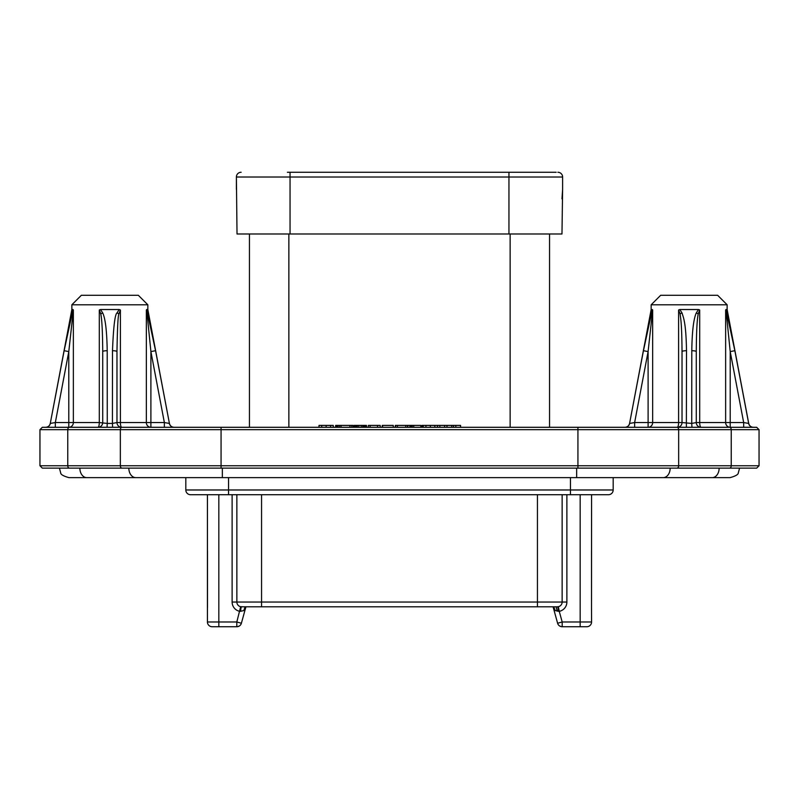 <?xml version="1.0" encoding="UTF-8"?>
<svg xmlns="http://www.w3.org/2000/svg" width="799" height="799" viewBox="0 0 799 799"><rect width="100%" height="100%" fill="white"/><g stroke="black" fill="none" stroke-linecap="round" stroke-linejoin="round"><path stroke-width="1.2" d="M689.157 468.134L710.521 468.134M729.557 468.134L42.327 468.134L39.95 465.757L731.235 465.757A2.377 1.678 -90 0 1 729.557 468.134L756.673 468.134L759.05 465.757L731.235 465.757L731.235 429.672L759.05 429.672L759.05 465.757M663.23 477.632L712.219 477.632A9.498 6.921 90 0 0 719.14 468.134L670.161 468.134A9.498 6.921 90 0 1 663.23 477.632L576.658 477.632L576.658 468.134M86.781 477.632L135.77 477.632A9.498 6.921 90 0 1 128.839 468.134L79.86 468.134A9.498 6.921 90 0 0 86.781 477.632L68.914 477.632C63.461 476.114 60.724 474.536 60.694 472.898L59.416 468.134M730.026 477.632L730.086 477.632C735.539 476.114 738.276 474.536 738.306 472.898L739.584 468.134M185.817 477.632L185.817 489.977A4.744 4.744 0 0 0 190.571 494.721A4.744 4.744 0 0 1 185.817 489.977L228.554 489.977L228.554 477.632M613.183 477.632L613.183 489.977L228.554 489.977L228.554 494.721L190.571 494.721A4.744 4.744 0 0 1 185.817 489.977A4.744 4.744 0 0 0 190.571 494.721M613.183 489.977A4.744 4.744 0 0 1 608.429 494.721A4.744 4.744 0 0 0 613.183 489.977A4.744 4.744 0 0 1 608.429 494.721L228.554 494.721M207.43 621.982L218.826 621.982L218.826 494.721L207.43 494.721L207.43 621.982A4.744 4.744 0 0 0 212.174 626.736L236.814 626.736A4.744 4.744 0 0 0 241.388 623.25L245.932 606.791M553.068 606.791L557.612 623.25A4.744 4.744 0 0 0 562.186 626.736L562.186 621.982L580.174 621.982L580.174 494.721L591.57 494.721L591.51 607.739L591.51 550.761M566.881 494.721L566.881 602.037A9.498 9.498 0 0 1 559.25 611.345L558.321 606.691L557.382 606.791A4.744 0.889 -90 0 1 558.281 611.285L555.235 610.566L553.727 606.791L557.382 606.791L555.455 606.791M557.982 624.189L557.472 622.741L557.612 623.25L562.186 621.982L559.25 611.345L558.281 611.285M232.119 494.721L232.119 602.037A9.498 9.498 0 0 0 239.75 611.345L240.719 611.285A4.744 0.889 90 0 1 241.618 606.791L557.382 606.791A4.744 4.744 0 0 0 562.136 602.037L562.136 494.721M217.158 626.736L218.826 626.736L218.826 621.982L236.814 621.982L240.679 606.691L243.555 606.791M248.259 606.791L245.273 606.791L243.765 610.566L240.719 611.285M272.599 606.791L269.183 606.791M558.661 625.168A4.744 4.744 0 0 1 557.612 623.25A4.744 4.744 0 0 0 562.186 626.736L586.826 626.736A4.744 4.744 0 0 0 591.57 621.982L591.51 607.739M207.49 550.761L207.49 607.739M241.388 623.25L241.528 622.741L241.388 623.25L236.814 621.982L236.814 626.736M244.963 607.37L244.724 607.999M244.454 608.708L244.124 609.597M232.119 602.037L236.864 602.037L236.864 494.721M237.643 626.656L239.52 625.887M561.357 626.656L559.48 625.887M241.158 623.889L240.819 624.528M240.339 625.158L239.71 625.747M238.911 626.246L237.942 626.596M557.882 623.989L558.181 624.528M558.681 625.178L559.29 625.747A4.744 4.744 0 0 0 562.186 626.736M560.089 626.246L561.058 626.596M261.563 606.791L261.563 602.037L236.864 602.037A4.744 4.744 0 0 0 241.618 606.791L245.273 606.791M90.856 427.295L69.443 427.295A2.377 1.678 90 0 0 67.765 429.672L39.95 429.672L42.327 427.295L756.673 427.295L759.05 429.672M122.017 427.295A2.377 1.678 90 0 0 120.339 429.672L221.063 429.672L221.063 427.295L174.082 427.295C171.605 427.125 170.047 425.837 169.418 423.43L155.555 350.701L146.666 309.533L147.835 309.533L147.835 304.789L71.86 304.789L71.86 309.533L73.029 309.533L64.14 350.701L55.011 398.741M71.86 309.533L50.277 423.43L64.14 350.701L68.794 351.58L73.358 309.982L73.358 422.551A4.744 4.564 90 0 1 68.794 427.295L150.901 427.295A4.744 4.564 90 0 1 146.337 422.551L164.364 422.551L169.368 423.43A4.744 4.744 90 0 0 174.022 427.295L174.052 427.295M577.937 427.295L577.937 429.672L731.235 429.672A2.377 1.678 90 0 0 729.557 427.295L748.343 427.295M50.327 427.295L52.364 427.295M52.354 427.295L55.331 427.295L55.331 422.551L50.327 423.43A4.744 4.744 90 0 1 45.673 427.295L47.261 427.295M47.391 427.295L50.657 427.295M169.368 427.295L172.424 427.295M169.897 427.295L167.341 427.295M627.095 427.295L624.978 427.295A4.744 4.744 90 0 0 629.632 423.43L634.636 422.551L634.636 427.295L626.576 427.295M678.601 309.982L680.089 313.847C680.728 318.811 681.817 323.435 682.026 351.58A4.744 0.889 0 0 1 686.511 350.701C686.001 322.556 683.515 317.932 682.026 312.968L679.819 309.533L678.601 309.982L678.601 422.551A4.744 1.318 90 0 1 677.282 427.295L730.206 427.295L730.206 422.551L743.669 422.551L748.673 423.43L737.038 362.157M748.673 427.295L751.739 427.295M751.609 427.295L753.327 427.295A4.744 4.744 90 0 1 748.673 423.43L748.723 423.43C749.362 425.837 750.91 427.125 753.387 427.295M749.132 427.295L743.669 427.235M249.448 427.295L249.448 233.997M549.552 427.295L549.552 233.997M287.39 172.264L556.194 172.264M290.047 233.997L237.023 233.997L236.394 177.018L290.047 177.018L290.047 233.997L561.977 233.997L562.606 189.453L561.977 198.861M236.394 189.363L236.394 177.018A4.744 4.744 0 0 1 241.138 172.264M557.862 172.264A4.744 4.744 0 0 1 562.606 177.018L562.606 189.363M70.682 317.872L71.061 316.234M71.82 313.148L71.87 312.968A4.744 1.538 -165.5 0 0 72.629 313.847M107.206 350.701C106.876 331.156 105.388 318.581 102.721 312.968L100.514 309.533L99.296 309.982L100.784 313.847C101.942 319.46 102.592 332.034 102.721 351.58A4.744 0.889 0 0 1 107.206 350.701L107.266 423.43L112.419 423.43L112.489 350.701A4.744 0.889 -0 0 1 116.974 351.58C117.383 327.91 118.022 315.335 118.911 313.847L120.399 309.982L119.181 309.533L116.974 312.968C114.936 314.446 113.438 327.021 112.489 350.701M100.514 309.533L119.181 309.533M154.966 347.595L155.276 349.223M55.291 422.551L54.062 422.771M146.666 309.533L150.901 351.58L155.555 350.701M102.721 351.58L102.721 422.551A4.744 4.744 90 0 1 97.977 427.295L97.957 427.295A4.744 1.318 90 0 0 99.296 422.551L107.266 423.43L107.066 427.295M68.794 427.295L68.794 422.551L99.296 422.551L99.296 309.982M112.629 427.295L112.419 423.43L116.974 422.551L116.974 351.58M120.399 309.982L120.399 422.551A4.744 1.318 90 0 0 121.718 427.295A4.744 4.744 0 0 1 116.974 422.551L146.337 422.551L146.337 309.982M150.901 427.295L150.901 351.58L164.364 422.551L164.364 427.235M147.835 304.789L138.337 295.29L81.358 295.29L71.86 304.789M660.663 295.29L717.642 295.29L727.14 304.789L651.165 304.789L660.663 295.29M651.165 309.533L629.582 423.43L643.445 350.701L648.099 351.58L652.663 309.982L651.165 309.533L651.165 304.789M725.971 309.533L730.206 351.58L734.86 350.701L725.971 309.533L727.14 309.533L727.14 304.789M743.669 427.295L743.669 422.551L730.206 351.58L730.206 422.551L725.642 422.551A4.744 4.564 90 0 0 730.206 427.295M679.819 309.533L698.486 309.533L696.279 312.968C693.582 318.891 692.084 331.465 691.794 350.701A4.744 0.889 -0 0 1 696.279 351.58C696.398 332.354 697.048 319.78 698.216 313.847L699.704 309.982L698.486 309.533M652.663 309.982L652.663 422.551L634.636 422.551L648.099 351.58L648.099 427.295A4.744 4.564 90 0 0 652.663 422.551L682.026 422.551L691.734 423.43L691.794 350.701M634.596 422.551L633.377 422.771M652.334 309.533L643.445 350.701M644.933 342.891L646.96 332.484M686.511 350.701L686.371 427.295M731.744 334.461L732.074 336.189M732.343 337.558L732.723 339.515M726.73 311.56L727.04 312.639M734.86 350.701L748.673 423.43M677.282 427.295A4.744 4.744 90 0 0 682.026 422.551L682.026 351.58M691.934 427.295L691.734 423.43L696.279 422.551L696.279 351.58M699.704 309.982L699.704 422.551A4.744 1.318 90 0 0 701.023 427.295L701.043 427.295A4.744 4.744 0 0 1 696.279 422.551L725.642 422.551L725.642 309.982M444.614 427.295L444.614 425.398L460.584 425.398L460.584 427.295M446.981 427.295L446.981 425.398M439.859 427.295L439.859 425.398L444.614 425.398M451.735 427.295L451.735 425.398M422.002 427.295L422.002 425.398L439.859 425.398M407.76 427.295L407.76 425.398L420.863 425.398L420.863 427.295M395.295 427.295L395.295 425.398L407.51 425.398L407.51 427.295M382.232 427.295L382.232 425.398L393.268 425.398L393.268 427.295M368.339 427.295L368.339 425.398L380.214 425.398L380.214 427.295M354.097 427.295L354.097 425.398L366.501 425.398L366.501 427.295M335.64 427.295L335.64 425.398L353.148 425.398L353.148 427.295M319.021 427.295L319.021 425.398L333.263 425.398L333.263 427.295M437.482 427.295L437.482 425.398M434.816 427.295L434.816 425.398M430.361 427.295L430.361 425.398M425.917 427.295L425.917 425.398M423.24 427.295L423.24 425.398M409.887 427.295L409.887 425.398M410.187 427.295L410.187 425.398M413.742 427.295L413.742 425.398M412.264 427.295L412.264 425.398M411.076 427.295L411.076 425.398M405.732 427.295L405.732 425.398M397.423 427.295L397.423 425.398M395.645 427.295L395.645 425.398M382.581 427.295L382.581 425.398M377.537 427.295L377.537 425.398M370.117 427.295L370.117 425.398M361.218 427.295L361.218 425.398M362.696 427.295L362.696 425.398M358.841 427.295L358.841 425.398M357.363 427.295L357.363 425.398M356.174 427.295L356.174 425.398M354.986 427.295L354.986 425.398M354.386 427.295L354.386 425.398M365.962 427.295L365.962 425.398M365.672 427.295L365.672 425.398M365.073 427.295L365.073 425.398M363.885 427.295L363.885 425.398M351.72 427.295L351.72 425.398M349.942 427.295L349.942 425.398M341.033 427.295L341.033 425.398M453.462 427.295L453.462 425.398M455.829 427.295L455.829 425.398M423.19 427.295L423.19 425.398M422.591 427.295L422.591 425.398M422.301 427.295L422.301 425.398M382.531 427.295L382.531 425.398M335.94 427.295L335.94 425.398M339.495 427.295L339.495 425.398M338.017 427.295L338.017 425.398M336.828 427.295L336.828 425.398M330.596 427.295L330.596 425.398M326.142 427.295L326.142 425.398M321.687 427.295L321.687 425.398M222.342 468.134L222.342 477.632L135.77 477.632M570.446 477.632L570.446 494.721M261.563 494.721L261.563 602.037L566.881 602.037M562.136 602.037A4.744 4.744 0 0 1 557.382 606.791M556.024 606.791L557.193 611.035M591.57 621.982L580.174 621.982L580.174 626.736M537.437 606.791L537.437 494.721M676.983 468.134A2.377 1.678 -90 0 0 678.661 465.757L678.661 429.672A2.377 1.678 90 0 0 676.983 427.295M577.937 468.134L577.937 429.672L221.063 429.672L221.063 468.134M122.017 468.134A2.377 1.678 -90 0 1 120.339 465.757L120.339 429.672L67.765 429.672L67.765 465.757A2.377 1.678 -90 0 0 69.443 468.134M288.858 427.295L288.858 233.997M510.142 427.295L510.142 233.997M290.047 172.264L290.047 177.018L562.606 177.018M508.953 172.264L508.953 233.997M55.331 422.551L68.794 351.58L68.794 422.551L55.331 422.551M100.784 313.847A4.744 1.129 -19.5 0 1 102.721 312.968M118.911 313.847A4.744 1.129 -160.5 0 0 116.974 312.968M147.066 313.847A4.744 1.538 -14.5 0 0 147.825 312.968M651.934 313.847A4.744 1.538 -165.5 0 1 651.175 312.968M680.089 313.847A4.744 1.129 -19.5 0 1 682.026 312.968M698.216 313.847A4.744 1.129 -160.5 0 0 696.279 312.968M726.371 313.847A4.744 1.538 -14.5 0 0 727.13 312.968M109.843 477.632L150.681 477.632M222.342 477.632L576.658 477.632M712.219 477.632L730.086 477.632M557.612 623.25L557.932 624.099M39.95 429.672L39.95 465.757M147.835 309.533L169.418 423.43M50.277 423.43C49.638 425.837 48.09 427.125 45.613 427.295M46.242 427.295L47.68 427.295M49.758 427.295L52.155 427.295M629.582 423.43C628.953 425.837 627.395 427.125 624.918 427.295M625.547 427.295L626.985 427.295M629.063 427.295L631.46 427.295M727.14 309.533L748.723 423.43"/></g></svg>
